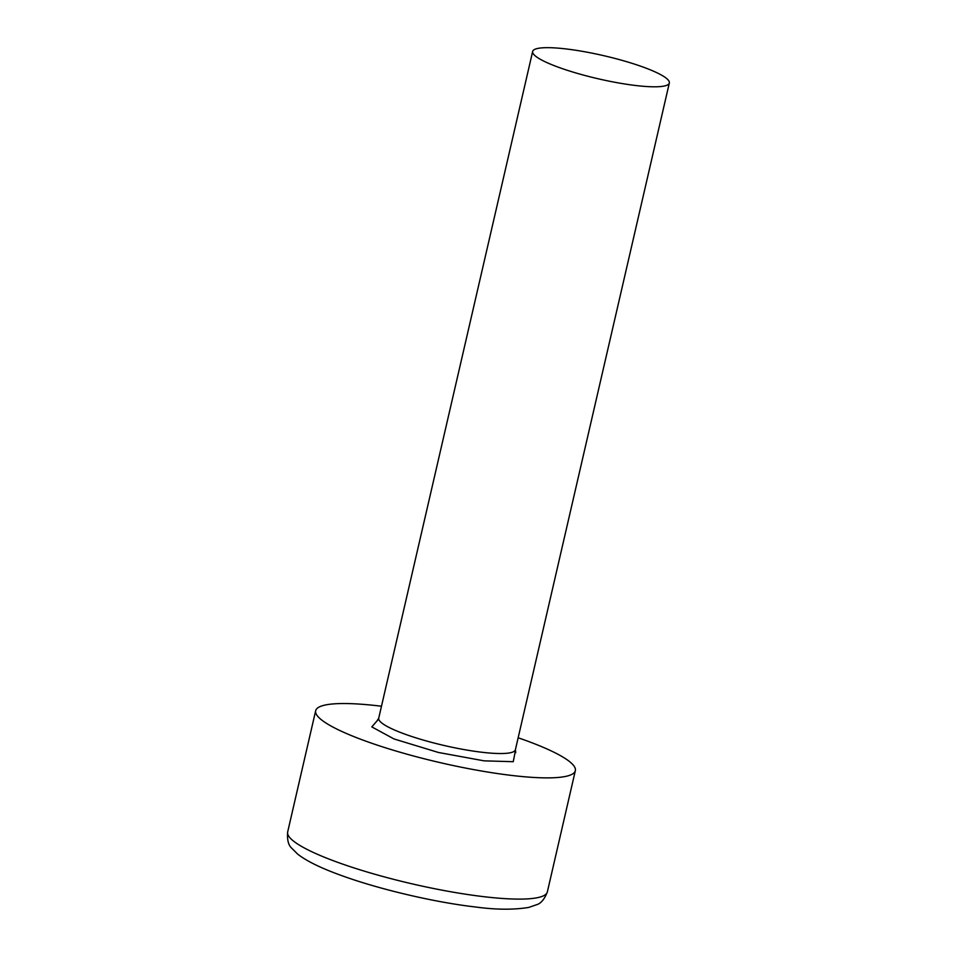 <?xml version="1.0" encoding="UTF-8"?>
<svg xmlns="http://www.w3.org/2000/svg" width="957" height="957" viewBox="0 0 957 957"><rect width="100%" height="100%" fill="white"/><g stroke="black" fill="none" stroke-linecap="round" stroke-linejoin="round"><path stroke-width="1.44" d="M636.106 85.556A70.136 11.879 13 0 0 669.326 83.008A70.136 11.879 13 0 0 635.867 64.562A70.136 11.879 13 0 0 565.862 48.915A70.136 11.879 13 0 0 532.654 51.463A70.136 11.879 13 0 0 566.101 69.909A70.136 11.879 13 0 0 636.106 85.556M518.156 737.775A133.25 22.573 -167 0 1 575.336 770.684A133.25 22.573 -167 0 1 512.234 775.505A133.25 22.573 -167 0 1 379.223 745.778A133.25 22.573 -167 0 1 315.666 710.728A133.25 22.573 -167 0 1 378.781 705.907A133.25 22.573 -167 0 1 381.484 706.23M515.297 751.329L513.239 761.7L484.134 760.851L438.354 752.453L393.997 738.948L371.806 726.901L378.111 719.652M532.654 51.463L378.721 718.193A70.136 11.879 13 0 0 412.168 736.639A70.136 11.879 13 0 0 482.172 752.286A70.136 11.879 13 0 0 515.392 749.75L515.727 752.692M547.356 891.9C544.497 899.221 540.932 903.48 536.674 904.7L528.695 907.439C513.442 909.904 495.738 909.748 475.581 906.997C434.358 902.331 376.675 888.766 338.563 874.459C319.889 867.592 306.252 860.81 297.675 854.123L291.682 848.153C288.38 845.198 287.04 839.803 287.674 831.956A133.25 22.573 13 0 0 351.231 867.006A133.25 22.573 13 0 0 484.242 896.733A133.25 22.573 13 0 0 547.356 891.9L575.336 770.684M669.326 83.008L515.392 749.75M377.13 720.693L378.721 718.193M315.666 710.728L287.674 831.956"/></g></svg>
